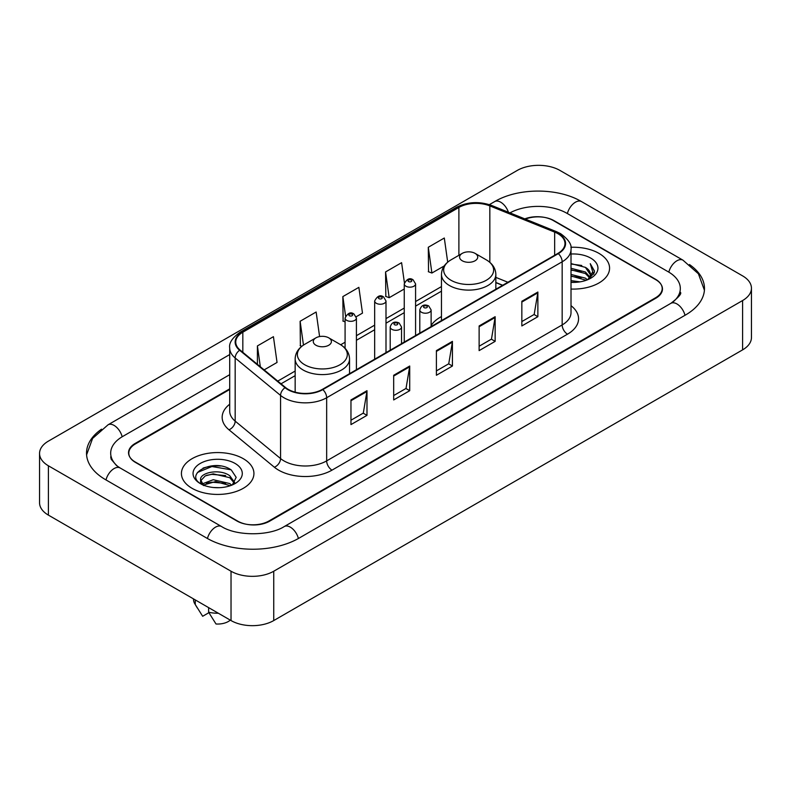 <?xml version="1.0" encoding="UTF-8"?>
<svg xmlns="http://www.w3.org/2000/svg" width="791" height="791" viewBox="0 0 791 791"><rect width="100%" height="100%" fill="white"/><g stroke="black" fill="none" stroke-linecap="round" stroke-linejoin="round"><path stroke-width="1.19" d="M441.467 316.568A40.025 23.107 0 0 0 431.125 325.506M502.611 285.314L495.848 282.575M229.706 389.479L135.439 443.899A22.652 13.081 0 0 0 128.804 453.154A22.652 13.081 0 0 0 135.439 462.399L236.904 520.982A22.652 13.081 0 0 0 268.94 520.982L655.561 297.772A22.652 13.081 0 0 0 662.196 288.517A22.652 13.081 0 0 0 655.561 279.272L554.096 220.689A22.652 13.081 0 0 0 525.382 219.107M672.785 302.152A40.776 23.542 0 0 0 680.319 288.517A40.776 23.542 0 0 0 668.375 271.867L566.92 213.293A40.776 23.542 0 0 0 509.977 212.878M229.706 374.677L122.625 436.503A40.776 23.542 0 0 0 110.681 453.154A40.776 23.542 0 0 0 118.215 466.789M231.031 571.231A30.206 17.442 0 0 0 273.745 571.231L742.601 300.54A30.206 17.442 0 0 0 751.45 288.211A30.206 17.442 0 0 0 742.601 275.881L559.969 170.441A30.206 17.442 0 0 0 517.255 170.441L48.399 441.131A30.206 17.442 0 0 0 39.55 453.461A30.206 17.442 0 0 0 48.399 465.79L231.031 571.231L231.031 620.559A30.206 17.442 0 0 0 273.745 620.559L742.601 349.869A30.206 17.442 0 0 0 751.45 337.539L751.45 288.211M39.55 453.461L39.55 502.789A30.206 17.442 0 0 0 48.399 515.119L231.031 620.559M101.535 429.177A64.951 37.493 0 0 0 86.516 453.154A64.951 37.493 0 0 0 105.539 479.662L206.995 538.246A64.951 37.493 0 0 0 298.85 538.246L685.461 315.036A64.951 37.493 0 0 0 704.484 288.517A64.951 37.493 0 0 0 689.465 264.54M502.542 285.353L495.848 282.644M220.699 466.018A30.206 17.442 0 0 0 203.02 468.114M598.955 253.367A36.248 20.932 0 0 0 570.855 247.286A36.248 20.932 0 0 1 598.955 253.367A36.248 20.932 0 0 1 609.574 268.169A36.248 20.932 0 0 0 598.955 253.367M243.312 458.701A36.248 20.932 0 0 0 203.801 454.163A36.248 20.932 0 0 0 181.426 473.502A36.248 20.932 0 0 0 192.045 488.304A36.248 20.932 0 0 0 231.545 492.833A36.248 20.932 0 0 0 253.931 473.502A36.248 20.932 0 0 0 243.312 458.701A36.248 20.932 0 0 0 203.801 454.163A36.248 20.932 0 0 0 181.426 473.502A36.248 20.932 0 0 0 192.045 488.304A36.248 20.932 0 0 0 231.545 492.833A36.248 20.932 0 0 0 253.931 473.502A36.248 20.932 0 0 0 243.312 458.701M557.892 233.671A24.165 13.951 180 0 1 564.972 243.539A24.165 13.951 180 0 1 557.892 253.397L322.392 389.36A24.165 13.951 180 0 1 285.511 387.501L240.118 350.077A24.165 13.951 180 0 1 235.748 342.068A24.165 13.951 180 0 1 242.827 332.2L458.889 207.46A24.165 13.951 180 0 1 489.837 205.897L554.659 232.109A24.165 13.951 180 0 1 557.892 233.671M558.317 233.424A24.768 14.297 0 0 0 555.015 231.822L490.183 205.611A24.768 14.297 0 0 0 458.464 207.212L242.402 331.963A24.768 14.297 0 0 0 239.624 350.275L285.017 387.699A24.768 14.297 0 0 0 322.827 389.607L558.317 253.644A24.768 14.297 0 0 0 558.317 233.424M350.967 399.939L350.967 424.599L366.984 415.354L366.984 390.695L350.967 399.939M350.967 420.229L363.306 413.1L366.915 391.505A6.041 3.49 -120 0 0 366.984 390.695M363.198 413.169L366.984 415.354M393.681 375.27L393.681 399.939L409.708 390.695L409.708 366.025L393.681 375.27M393.681 395.559L406.02 388.44L409.639 366.846A6.041 3.49 -120 0 0 409.708 366.025M405.912 388.5L409.708 390.695M521.842 301.282L521.842 325.951L537.87 316.697L537.87 292.037L521.842 301.282M521.842 321.571L534.182 314.442L537.801 292.848A6.041 3.49 -120 0 0 537.87 292.037M534.073 314.511L537.87 316.697M479.128 325.941L479.128 350.611L495.146 341.366L495.146 316.697L479.128 325.941M479.128 346.231L491.468 339.112L495.077 317.517A6.041 3.49 -120 0 0 495.146 316.697M491.359 339.171L495.146 341.366M436.405 350.611L436.405 375.27L452.422 366.025L452.422 341.366L436.405 350.611M436.405 370.9L448.744 363.771L452.363 342.177A6.041 3.49 -120 0 0 452.422 341.366M448.635 363.84L452.422 366.025M571.013 289.051A36.248 20.932 0 0 0 609.574 268.169A36.248 20.932 0 0 1 571.013 289.051M229.706 388.865L135.172 443.444A22.652 13.081 0 0 0 128.537 452.689A22.652 13.081 0 0 0 135.172 461.944L237.705 521.131A22.652 13.081 0 0 0 269.741 521.131L655.828 298.227A22.652 13.081 0 0 0 662.462 288.982A22.652 13.081 0 0 0 655.828 279.727L553.295 220.541A22.652 13.081 0 0 0 524.799 218.87M264.154 369.891L277.048 362.446L273.429 336.679L257.411 345.924L257.411 364.325M404.409 282.753L401.591 262.681L385.563 271.936L385.83 296.447M447.696 262.157L444.305 238.022L428.287 247.267L428.544 271.778M319.594 336.561L316.143 312.01L300.125 321.265L300.382 345.776M356.217 316.736L362.486 313.117L358.867 287.351L342.849 296.595L343.106 321.106M345.084 321.848L342.849 321.017M342.849 296.595L345.578 316.034M385.563 271.936L389.182 297.703L404.25 289.002M389.182 297.703L385.563 296.348M428.287 247.267L431.906 273.033L444.206 265.934M431.906 273.033L428.287 271.689M301.786 346.3L300.125 345.677M300.125 321.265L303.467 345.084M257.411 345.924L260.328 366.737M571.013 280.617L580.001 281.853M571.013 282.16L575.057 282.347M571.013 274.447L585.399 278.155L587.486 279.796M571.013 275.99L586.23 280.281M571.013 268.287L585.399 271.995L589.809 276.909M571.013 269.83L585.399 273.538L589.414 277.631M590.046 277.552L590.244 278.274M587.575 279.767A17.076 9.858 0 0 0 590.393 274.339A17.076 9.858 0 0 0 585.399 267.368L590.383 274.704M589.888 277.73L594.318 272.519L594.476 270.997L590.254 263.67L592.726 271.867L587.842 279.648M571.013 282.328A24.62 14.218 0 0 0 590.739 278.224A24.62 14.218 0 0 0 590.739 258.113A24.62 14.218 0 0 0 571.013 254.02M585.399 267.368L571.013 263.591M590.254 263.67L594.476 271.293M571.013 264.006L581.771 265.469M592.637 272.391L593.675 274.2M571.013 270.166L581.256 271.491M571.013 276.336L581.256 277.651M592.736 271.768L593.853 273.834M462.251 260.773A9.067 5.23 0 0 0 475.065 260.773A9.067 5.23 0 0 0 475.065 253.367L486.317 259.863A24.976 14.416 0 0 1 486.317 280.261A24.976 14.416 0 0 1 450.999 280.261A24.976 14.416 0 0 1 450.999 259.863C444.849 263.522 441.675 268.376 441.467 274.428A27.191 15.691 0 0 0 449.436 285.521A27.191 15.691 0 0 0 479.059 288.923A27.191 15.691 0 0 0 495.848 274.428C495.641 268.376 492.467 263.522 486.317 259.863L475.065 253.367A9.067 5.23 0 0 0 462.251 253.367A9.067 5.23 0 0 0 462.251 260.773M315.935 345.242A9.067 5.23 0 0 0 328.749 345.242A9.067 5.23 0 0 0 328.749 337.846L340.001 344.342A24.976 14.416 0 0 1 340.001 364.73A24.976 14.416 0 0 1 304.683 364.73A24.976 14.416 0 0 1 304.683 344.342C298.533 347.991 295.359 352.845 295.152 358.896A27.191 15.691 0 0 0 303.121 370A27.191 15.691 0 0 0 332.744 373.401A27.191 15.691 0 0 0 349.533 358.896C349.325 352.845 346.151 347.991 340.001 344.342L328.749 337.846A9.067 5.23 0 0 0 315.935 337.846A9.067 5.23 0 0 0 315.935 345.242M213.55 487.513L219.305 487.681M202.259 483.904L213.254 479.712L229.746 483.568L231.743 485.17M203.069 485.13L215.617 481.571L229.746 485.526M200.607 479.761L203.425 485.091M200.627 480.246C198.887 472.672 219.661 468.203 229.746 475.737L234.65 482.51M200.706 480.75L205.264 475.895L213.224 473.858L229.746 477.685L234.265 483.014M232.327 484.923L236.183 477.349L231.308 470.002C214.025 457.584 183.324 473.947 201.052 483.983L201.932 484.517M235.085 463.447A24.62 14.218 0 0 0 200.261 463.447A24.62 14.218 0 0 0 200.261 483.558A24.62 14.218 0 0 0 235.085 483.548A24.62 14.218 0 0 0 235.085 463.447M193.508 598.906L193.508 599.291A24.165 13.951 0 0 0 194.833 603.84A24.165 13.951 0 0 0 195.268 604.522L202.664 616.278L208.893 612.689M195.268 604.522L195.268 599.914M203.801 485.595C201.221 484.062 200.182 482.401 200.687 480.631M208.626 607.626L208.626 612.224L216.012 623.99A15.108 8.721 0 0 0 230.28 620.134M208.626 612.224A24.165 13.951 0 0 0 218.336 613.233M197.453 472.474L211.919 466.532L230.972 469.775M206.491 475.351L211.919 474.363L225.643 475.569M206.421 483.202L211.919 482.194L225.623 483.39M298.395 538.503A12.083 6.981 -120 0 0 284.256 526.549C269.405 536.15 236.44 536.15 221.579 526.549L120.123 467.965L116.554 465.602L111.185 459.255L110.681 456.852M207.45 538.503A12.083 6.981 -60 0 1 215.538 527.142A12.083 6.981 -60 0 1 221.579 526.549M105.994 479.929A12.083 6.981 -60 0 1 114.082 468.569A12.083 6.981 -60 0 1 120.123 467.965M86.585 454.855L92.596 438.422L108.041 424.807A12.083 6.981 60 0 1 122.17 436.77M489.362 204.651L494.662 201.596A12.083 6.981 60 0 1 508.405 212.245M494.662 201.596C518.224 187.576 557.932 187.576 581.504 201.596A12.083 6.981 120 0 0 575.462 202.189A12.083 6.981 120 0 0 567.374 213.55M704.415 290.218L698.404 273.785L682.959 260.17A12.083 6.981 120 0 0 676.918 260.773A12.083 6.981 120 0 0 668.83 272.134M685.006 315.293A12.083 6.981 -120 0 0 670.877 303.339L284.256 526.549M273.745 620.559L273.745 571.231M48.399 515.119L48.399 465.79M742.601 349.869L742.601 300.54M571.013 305.682A37.76 21.802 180 0 1 567.503 334.178L332.002 470.141A7.554 4.36 60 0 1 326.663 460.886L562.164 324.933A30.206 17.442 0 0 0 571.013 312.593L571.013 249.452A30.206 17.442 180 0 1 562.164 261.791A7.554 4.36 -120 0 0 558.317 253.644M332.002 470.141A37.76 21.802 180 0 1 278.61 470.141A37.76 21.802 180 0 1 274.378 467.234L228.985 429.8A37.76 21.802 180 0 1 229.706 404.221M283.949 460.886A30.206 17.442 0 0 0 326.663 460.886L326.663 397.744A30.206 17.442 180 0 1 280.558 395.421L235.174 357.997A30.206 17.442 180 0 1 229.706 347.991L229.706 411.132A30.206 17.442 0 0 0 235.174 421.138L280.558 458.562A30.206 17.442 0 0 0 283.949 460.886M571.013 249.452C572.022 244.735 568.551 239.475 560.601 233.661L556.627 231.743A7.554 3.54 112 0 0 555.015 231.822M556.627 231.743L491.804 205.531C479.287 201.102 467.422 201.745 456.18 207.46A7.554 4.36 60 0 1 458.464 207.212M242.402 331.963A7.554 4.36 -120 0 0 240.118 332.2C232.277 337.836 228.807 343.096 229.706 347.991M239.624 350.275A7.554 5.053 129.5 0 0 235.174 357.997L235.174 421.138A7.554 5.053 -50.5 0 1 228.985 429.8M491.804 205.531A7.554 3.54 112 0 0 490.183 205.611M285.017 387.699A7.554 5.053 129.5 0 0 280.558 395.421L280.558 458.562A7.554 5.053 -50.5 0 1 274.378 467.234M322.827 389.607A7.554 4.36 60 0 1 326.663 397.744L562.164 261.791L562.164 324.933A7.554 4.36 60 0 0 567.503 334.178M242.827 332.2L242.827 352.302M554.659 232.109L554.659 255.266M489.837 205.897L489.837 262.335M507.901 282.258L495.848 277.394M458.889 207.46L458.889 255.315M441.467 286.579L415.582 301.529M404.25 308.065L385.998 318.605M374.667 325.15L356.415 335.691M345.084 342.226L340.703 344.757M295.152 371.058L277.75 381.104M436.405 351.392L452.363 342.177M479.128 326.732L495.077 317.517M521.842 302.063L537.801 292.848M393.681 376.061L409.639 366.846M350.967 400.721L366.915 391.505M421.455 312.257A5.666 3.273 180 0 1 419.794 309.943C421.237 305.296 424.203 303.952 428.682 305.899L431.125 309.943A5.666 3.273 180 0 1 427.624 312.969A5.666 3.273 180 0 1 421.455 312.257M426.794 306.087A1.889 1.088 0 0 0 424.124 306.087A1.889 1.088 0 0 0 424.124 307.63A1.889 1.088 0 0 0 426.794 307.63A1.889 1.088 0 0 0 426.794 306.087M391.871 329.333A5.666 3.273 180 0 1 390.21 327.029C391.654 322.382 394.62 321.027 399.099 322.985L401.541 327.029A5.666 3.273 180 0 1 398.041 330.045A5.666 3.273 180 0 1 391.871 329.333M397.211 323.173A1.889 1.088 0 0 0 394.541 323.173A1.889 1.088 0 0 0 394.541 324.715A1.889 1.088 0 0 0 397.211 324.715A1.889 1.088 0 0 0 397.211 323.173M415.582 335.562L415.582 283.89A5.666 3.273 180 0 1 412.081 286.915A5.666 3.273 180 0 1 405.912 286.204A5.666 3.273 180 0 1 404.25 283.89L404.25 342.098M408.581 281.576A1.889 1.088 0 0 0 411.251 281.576A1.889 1.088 0 0 0 411.251 280.044A1.889 1.088 0 0 0 408.581 280.044A1.889 1.088 0 0 0 408.581 281.576M385.998 352.638L385.998 300.976A5.666 3.273 180 0 1 382.498 303.991A5.666 3.273 180 0 1 376.328 303.289A5.666 3.273 180 0 1 374.667 300.976L374.667 359.183M378.998 298.662A1.889 1.088 0 0 0 381.667 298.662A1.889 1.088 0 0 0 381.667 297.119A1.889 1.088 0 0 0 378.998 297.119A1.889 1.088 0 0 0 378.998 298.662M356.415 369.723L356.415 318.051A5.666 3.273 180 0 1 352.915 321.077A5.666 3.273 180 0 1 346.745 320.365A5.666 3.273 180 0 1 345.084 318.051L345.084 348.307M349.414 315.738A1.889 1.088 0 0 0 352.084 315.738A1.889 1.088 0 0 0 352.084 314.195A1.889 1.088 0 0 0 349.414 314.195A1.889 1.088 0 0 0 349.414 315.738M108.041 424.807L229.706 354.566M680.319 292.215C682 293.441 678.856 297.149 670.877 303.339M581.504 201.596L682.959 260.17M456.18 207.46L240.118 332.2M441.467 291.177L415.582 306.127M404.25 312.663L385.998 323.203M374.667 329.748L356.415 340.288M345.084 346.824L344.144 347.368M295.152 375.656L281.032 383.803M502.72 285.254L495.848 282.476M495.848 289.219L495.848 274.428M441.467 320.612L441.467 274.428M462.251 253.367L450.999 259.863M349.533 373.698L349.533 358.896M295.152 392.158L295.152 358.896M315.935 337.846L304.683 344.342M197.285 607.943L194.833 603.84M419.794 333.13L419.794 309.943M431.125 326.594L431.125 309.943M390.21 350.215L390.21 327.029M401.541 343.67L401.541 327.029M415.582 283.89L413.139 279.856C409.857 277.483 406.89 278.827 404.25 283.89M385.998 300.976L383.556 296.932C380.273 294.559 377.307 295.903 374.667 300.976M356.415 318.051L353.973 314.007C350.69 311.644 347.724 312.989 345.084 318.051"/></g></svg>
